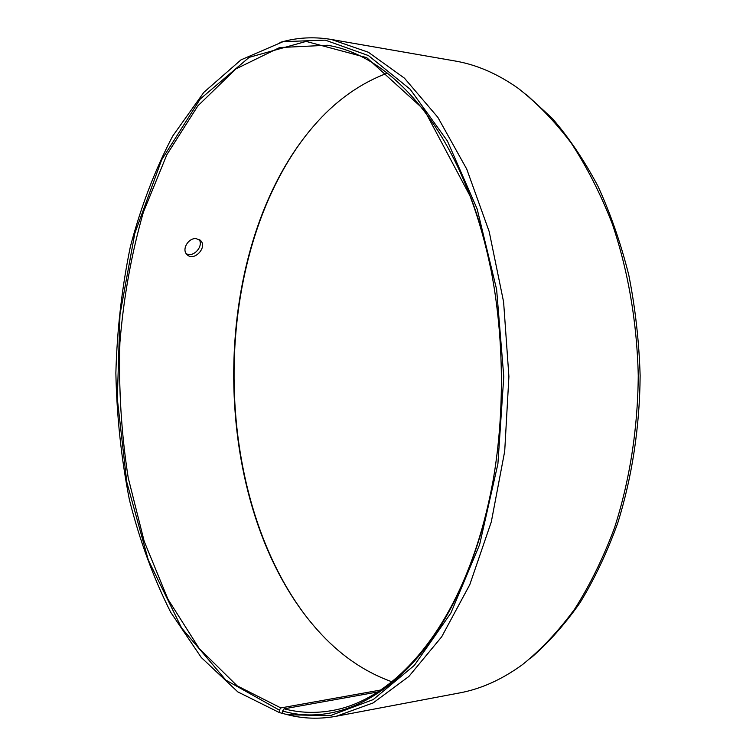 <?xml version="1.0" encoding="UTF-8"?>
<svg xmlns="http://www.w3.org/2000/svg" width="756" height="756" viewBox="0 0 756 756"><rect width="100%" height="100%" fill="white"/><g stroke="black" fill="none" stroke-linecap="round" stroke-linejoin="round"><path stroke-width="1.13" d="M391.901 681.77C363.938 671.725 339.075 654.431 317.34 629.89C207.418 506.492 205.537 251.096 313.627 126.091C335.002 101.238 359.601 83.585 387.422 73.115M305.925 616.14C211.529 492.109 209.866 265.422 302.428 140.011M525.902 94.141L552.352 118.465C569.098 137.904 584.293 160.489 597.958 186.231C610.508 213.579 620.77 243.158 628.765 274.967C635.276 307.692 639.066 341.23 640.134 375.6C639.737 427.168 631.988 477.584 617.718 523.095C607.115 552.4 594.537 578.964 579.975 602.797C564.515 624.815 547.873 643.45 530.05 658.712M279.937 42.43L286.675 40.673C301.219 37.318 316.14 36.921 331.421 39.482L455.065 60.99C476.478 64.638 497.533 73.748 518.219 88.339C537.025 102.977 554.715 121.243 571.271 143.158C586.939 167.038 600.604 193.905 612.256 223.767C628.047 270.298 637.034 322.273 638.253 375.619C637.818 428.973 629.597 481.071 614.496 527.83C603.279 557.862 590.02 584.936 574.702 609.043C558.467 631.184 541.05 649.716 522.462 664.628C501.984 679.521 481.071 688.943 459.714 692.902L336.401 716.225C321.158 719.022 306.237 718.843 291.646 715.696L286.24 714.411M282.687 713.428L279.38 712.577L237.828 691.91L201.276 657.493L170.705 612.275C153.402 577.801 139.652 540.36 129.437 499.952C121.281 458.542 116.755 416.254 115.866 373.086C117.048 329.966 121.867 287.847 130.344 246.74C140.881 206.719 154.98 169.854 172.661 136.127L203.827 92.355L240.984 59.866L283.103 41.656L325.288 40.134L368.446 55.575L410.121 89.199L447.382 140.956L477.149 208.977L496.616 289.406L503.779 376.611L497.902 463.9L479.625 544.603L450.86 613.059L414.364 665.356L373.19 699.602L330.259 715.667L288.064 714.77L282.687 713.494L282.612 711.009L284.114 708.816L377.868 691.938M331.421 39.482L368.361 52.249L404.441 78.161L437.866 117.36L466.735 169.089L489.179 231.563L503.6 301.946L508.911 376.573L504.706 451.256L491.315 521.848L469.797 584.643L441.693 636.798L408.845 676.478L373.152 702.919L336.401 716.225M279.38 712.577L279.333 710.101L225.864 680.126L181.601 627.962L148.308 560.073L126.781 482.092L117.312 398.809L119.987 314.496L134.823 233.302L161.699 159.752L200.198 99.055L249.159 57.352L306.114 41.419L366.698 57.636L424.305 109.941L470.619 197.061C510.621 301.805 511.727 451.294 473.265 556.614C430.551 678.652 348.762 730.315 282.612 711.009M279.333 710.101L280.854 707.928L237.148 685.824L199.13 648.402L167.936 599.177L144.198 541.343L128.199 477.707C121.31 433.264 118.541 388.272 119.902 342.723C123.587 297.495 131.402 254.025 143.338 212.323L166.849 154.706L197.892 105.84L235.872 68.938L279.644 47.552L327.348 45.247C380.854 53.629 437.422 107.21 470.95 198.459C479.039 220.365 485.626 243.772 490.71 268.682M492.307 484.709C487.582 509.695 481.336 533.197 473.577 555.216C441.4 646.956 385.626 701.36 332.243 710.527C315.791 713.466 299.754 712.899 284.114 708.816M280.854 707.928L380.788 690.011M196.191 238.622L200.538 240.493C207.881 247.184 193.801 262.2 186.93 254.507C181.421 249.499 188.376 237.705 196.191 238.622M186.212 253.629C193.356 258.155 204.073 245.917 199.036 239.397M288.064 714.77L291.646 715.696M283.103 41.656L286.675 40.673M470.95 198.459L470.619 197.061M473.577 555.216L473.265 556.614M200.538 240.493L200.009 240.021"/></g></svg>
